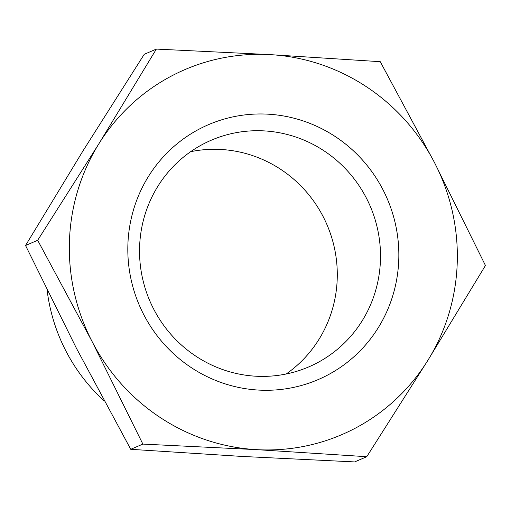 <?xml version="1.0" encoding="UTF-8"?>
<svg xmlns="http://www.w3.org/2000/svg" width="511" height="511" viewBox="0 0 511 511"><rect width="100%" height="100%" fill="white"/><g stroke="black" fill="none" stroke-linecap="round" stroke-linejoin="round"><path stroke-width="0.77" d="M156.366 49.082L144.243 54.294L83.127 150.656L25.55 245.497L76.375 348.163L130.746 449.31L240.917 456.374L354.634 461.918L366.757 456.706L256.579 449.642L142.869 444.097L92.037 341.431L37.673 240.285L98.789 143.923L156.366 49.082L270.083 54.626L380.254 61.69L434.625 162.837L485.45 265.503L427.873 360.344L366.757 456.706M104.308 401.065A175.094 170.227 -113.3 0 1 65.83 350.833A175.094 170.227 -113.3 0 1 47.101 290.018M130.746 449.31L142.869 444.097M25.55 245.497L37.673 240.285M270.083 54.626A198.658 193.139 -113.3 0 1 434.625 162.837A198.658 193.139 -113.3 0 1 427.873 360.344A198.658 193.139 -113.3 0 1 256.579 449.642A198.658 193.139 -113.3 0 1 92.037 341.431A198.658 193.139 -113.3 0 1 98.789 143.923A198.658 193.139 -113.3 0 1 270.083 54.626M143.687 314.508A138.762 134.91 -113.3 0 1 268.045 114.177A138.762 134.91 -113.3 0 1 378.261 327.717A138.762 134.91 -113.3 0 1 143.687 314.508M153.645 309.014A123.375 119.944 -113.3 0 1 211.305 140.206A123.375 119.944 -113.3 0 1 370.22 206.195A123.375 119.944 -113.3 0 1 308.74 366.904A123.375 119.944 -113.3 0 1 153.645 309.014M190.641 151.697A123.375 119.944 -113.3 0 1 327.002 224.77A123.375 119.944 -113.3 0 1 286.179 373.995"/></g></svg>

